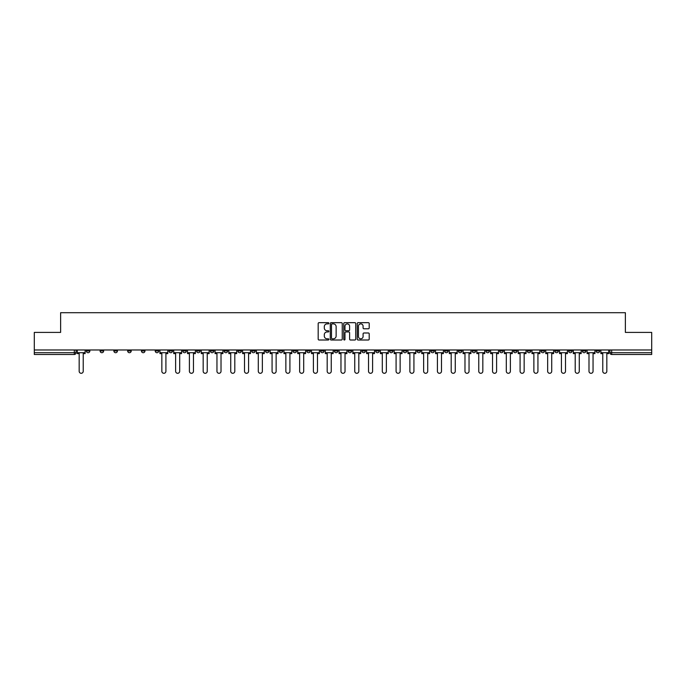 <?xml version="1.0" encoding="UTF-8"?>
<svg xmlns="http://www.w3.org/2000/svg" width="686" height="686" viewBox="0 0 686 686"><rect width="100%" height="100%" fill="white"/><g stroke="black" fill="none" stroke-linecap="round" stroke-linejoin="round"><path stroke-width="1.03" d="M328.868 323.278A0.609 0.609 0 0 0 328.26 322.669L319.05 322.669A0.866 0.866 0 0 0 318.184 323.535L318.184 339.141A0.866 0.866 0 0 0 319.05 340.007L328.26 340.007A0.609 0.609 0 0 0 328.868 339.407A0.609 0.609 0 0 0 328.26 338.798L327.068 338.798A2.778 2.778 0 0 1 324.298 336.02L324.298 334.725A2.778 2.778 0 0 1 327.068 331.947L328.26 331.947A0.609 0.609 0 0 0 328.868 331.338A0.609 0.609 0 0 0 328.26 330.738L327.068 330.738A2.778 2.778 0 0 1 324.298 327.959L324.298 326.656A2.778 2.778 0 0 1 327.068 323.886L328.26 323.886A0.609 0.609 0 0 0 328.868 323.278M582.363 350.949L582.363 349.98L582.363 350.949A1.766 1.766 0 0 0 584.129 352.715A1.766 1.766 0 0 1 582.363 350.949L585.895 350.949A1.766 1.766 0 0 1 584.129 352.715M458.351 350.949L458.351 349.98L458.351 350.949A1.766 1.766 0 0 0 460.117 352.715A1.766 1.766 0 0 1 458.351 350.949L461.884 350.949A1.766 1.766 0 0 1 460.117 352.715M430.799 349.98L430.799 350.949L434.332 350.949A1.766 1.766 0 0 1 432.566 352.715A1.766 1.766 0 0 1 430.799 350.949L430.799 349.98M417.019 350.949L417.019 349.98L417.019 350.949A1.766 1.766 0 0 0 418.786 352.715A1.766 1.766 0 0 1 417.019 350.949L420.552 350.949A1.766 1.766 0 0 1 418.786 352.715A1.766 1.766 0 0 0 420.552 350.949A1.766 1.766 0 0 1 418.786 352.715M403.239 350.949L403.239 349.98L403.239 350.949A1.766 1.766 0 0 0 405.006 352.715A1.766 1.766 0 0 1 403.239 350.949L406.772 350.949A1.766 1.766 0 0 1 405.006 352.715A1.766 1.766 0 0 0 406.772 350.949A1.766 1.766 0 0 1 405.006 352.715M361.899 350.949L361.899 349.98L361.899 350.949A1.766 1.766 0 0 0 363.666 352.715A1.766 1.766 0 0 1 361.899 350.949L365.432 350.949A1.766 1.766 0 0 1 363.666 352.715M348.119 349.98L348.119 350.949L351.652 350.949A1.766 1.766 0 0 1 349.886 352.715A1.766 1.766 0 0 1 348.119 350.949L348.119 349.98M334.348 349.98L334.348 350.949L337.881 350.949A1.766 1.766 0 0 1 336.114 352.715A1.766 1.766 0 0 1 334.348 350.949L334.348 349.98M320.568 349.98L320.568 350.949L324.101 350.949A1.766 1.766 0 0 1 322.334 352.715A1.766 1.766 0 0 1 320.568 350.949L320.568 349.98M306.788 350.949L306.788 349.98L306.788 350.949A1.766 1.766 0 0 0 308.554 352.715A1.766 1.766 0 0 1 306.788 350.949L310.321 350.949A1.766 1.766 0 0 1 308.554 352.715M279.228 349.98L279.228 350.949L282.761 350.949A1.766 1.766 0 0 1 280.994 352.715A1.766 1.766 0 0 1 279.228 350.949L279.228 349.98M265.448 350.949L265.448 349.98L265.448 350.949A1.766 1.766 0 0 0 267.214 352.715A1.766 1.766 0 0 1 265.448 350.949L268.981 350.949A1.766 1.766 0 0 1 267.214 352.715M113.885 349.98L113.885 350.949L117.417 350.949A1.766 1.766 0 0 1 115.651 352.715A1.766 1.766 0 0 1 113.885 350.949L113.885 349.98M368.339 328.783A0.866 0.866 0 0 0 369.205 327.917L369.205 323.535A0.866 0.866 0 0 0 368.339 322.669L358.109 322.669A0.866 0.866 0 0 0 357.243 323.535L357.243 339.141A0.866 0.866 0 0 0 358.109 340.007L368.339 340.007A0.866 0.866 0 0 0 369.205 339.141L369.205 333.859A0.866 0.866 0 0 0 368.339 332.984L363.957 332.984A0.866 0.866 0 0 0 363.091 333.859L363.091 336.474A2.315 2.315 0 0 1 360.776 338.798A2.315 2.315 0 0 1 358.452 336.474L358.452 326.202A2.315 2.315 0 0 1 360.776 323.886A2.315 2.315 0 0 1 363.091 326.202L363.091 327.917A0.866 0.866 0 0 0 363.957 328.783L368.339 328.783M34.3 349.98L34.3 332.401L60.625 332.401L60.625 312.705L625.375 312.705L625.375 332.401L651.7 332.401L651.7 349.98L34.3 349.98L34.3 352.715L76.077 352.715L76.077 349.98L76.077 352.715A1.766 1.766 0 0 1 74.311 354.482L34.3 354.482L34.3 352.715M342.245 323.535A0.866 0.866 0 0 0 341.371 322.669L331.141 322.669A0.866 0.866 0 0 0 330.275 323.535L330.275 339.141A0.866 0.866 0 0 0 331.141 340.007L341.371 340.007A0.866 0.866 0 0 0 342.245 339.141L342.245 323.535M344.629 322.669L354.859 322.669A0.866 0.866 0 0 1 355.725 323.535L355.725 339.141A0.866 0.866 0 0 1 354.859 340.007L350.477 340.007A0.866 0.866 0 0 1 349.611 339.141L349.611 332.813A0.866 0.866 0 0 0 348.745 331.947L345.838 331.947A0.866 0.866 0 0 0 344.972 332.813L344.972 339.407A0.609 0.609 0 0 1 344.363 340.007A0.609 0.609 0 0 1 343.755 339.407L343.755 323.535A0.866 0.866 0 0 1 344.629 322.669M609.923 349.98L609.923 352.715L651.7 352.715L651.7 354.482L611.689 354.482A1.766 1.766 0 0 1 609.923 352.715A1.766 1.766 0 0 0 611.689 354.482L611.689 349.98M651.7 349.98L651.7 352.715M599.675 349.98L599.675 350.949A1.766 1.766 0 0 1 597.909 352.715A1.766 1.766 0 0 1 596.143 350.949A1.766 1.766 0 0 0 597.909 352.715M596.143 349.98L596.143 350.949L599.675 350.949M585.895 349.98L585.895 350.949M572.115 349.98L572.115 350.949A1.766 1.766 0 0 1 570.349 352.715A1.766 1.766 0 0 1 568.583 350.949A1.766 1.766 0 0 0 570.349 352.715M568.583 349.98L568.583 350.949L572.115 350.949M558.335 349.98L558.335 350.949A1.766 1.766 0 0 1 556.569 352.715A1.766 1.766 0 0 1 554.803 350.949L558.335 350.949M554.803 349.98L554.803 350.949M544.564 349.98L544.564 350.949A1.766 1.766 0 0 1 542.798 352.715A1.766 1.766 0 0 1 541.031 350.949A1.766 1.766 0 0 0 542.798 352.715M541.031 349.98L541.031 350.949L544.564 350.949M530.784 349.98L530.784 350.949A1.766 1.766 0 0 1 529.017 352.715A1.766 1.766 0 0 1 527.251 350.949L530.784 350.949M527.251 349.98L527.251 350.949M517.004 349.98L517.004 350.949A1.766 1.766 0 0 1 515.237 352.715A1.766 1.766 0 0 1 513.471 350.949L517.004 350.949A1.766 1.766 0 0 1 515.237 352.715A1.766 1.766 0 0 0 517.004 350.949M513.471 349.98L513.471 350.949M503.224 349.98L503.224 350.949A1.766 1.766 0 0 1 501.457 352.715A1.766 1.766 0 0 1 499.691 350.949A1.766 1.766 0 0 0 501.457 352.715M499.691 349.98L499.691 350.949L503.224 350.949M489.444 349.98L489.444 350.949A1.766 1.766 0 0 1 487.677 352.715A1.766 1.766 0 0 1 485.911 350.949L489.444 350.949M485.911 349.98L485.911 350.949M475.664 349.98L475.664 350.949A1.766 1.766 0 0 1 473.897 352.715A1.766 1.766 0 0 1 472.131 350.949A1.766 1.766 0 0 0 473.897 352.715M472.131 349.98L472.131 350.949L475.664 350.949M461.884 349.98L461.884 350.949M448.112 349.98L448.112 350.949A1.766 1.766 0 0 1 446.346 352.715A1.766 1.766 0 0 1 444.571 350.949L448.112 350.949A1.766 1.766 0 0 1 446.346 352.715A1.766 1.766 0 0 0 448.112 350.949L448.112 349.98M444.571 349.98L444.571 350.949M434.332 349.98L434.332 350.949A1.766 1.766 0 0 1 432.566 352.715A1.766 1.766 0 0 0 434.332 350.949L434.332 349.98M420.552 349.98L420.552 350.949L420.552 349.98M406.772 349.98L406.772 350.949M392.992 349.98L392.992 350.949A1.766 1.766 0 0 1 391.226 352.715A1.766 1.766 0 0 1 389.459 350.949L392.992 350.949A1.766 1.766 0 0 1 391.226 352.715A1.766 1.766 0 0 0 392.992 350.949M389.459 349.98L389.459 350.949M379.212 349.98L379.212 350.949A1.766 1.766 0 0 1 377.446 352.715A1.766 1.766 0 0 1 375.679 350.949A1.766 1.766 0 0 0 377.446 352.715A1.766 1.766 0 0 0 379.212 350.949A1.766 1.766 0 0 1 377.446 352.715M375.679 349.98L375.679 350.949L379.212 350.949M365.432 349.98L365.432 350.949L365.432 349.98M351.652 349.98L351.652 350.949L351.652 349.98M337.881 349.98L337.881 350.949A1.766 1.766 0 0 1 336.114 352.715A1.766 1.766 0 0 0 337.881 350.949L337.881 349.98M324.101 349.98L324.101 350.949L324.101 349.98M310.321 349.98L310.321 350.949L310.321 349.98M296.541 349.98L296.541 350.949A1.766 1.766 0 0 1 294.774 352.715A1.766 1.766 0 0 1 293.008 350.949A1.766 1.766 0 0 0 294.774 352.715A1.766 1.766 0 0 0 296.541 350.949A1.766 1.766 0 0 1 294.774 352.715M293.008 349.98L293.008 350.949L296.541 350.949M282.761 349.98L282.761 350.949A1.766 1.766 0 0 1 280.994 352.715A1.766 1.766 0 0 0 282.761 350.949L282.761 349.98M268.981 349.98L268.981 350.949M255.201 349.98L255.201 350.949A1.766 1.766 0 0 1 253.434 352.715A1.766 1.766 0 0 1 251.668 350.949L255.201 350.949M251.668 349.98L251.668 350.949M241.429 349.98L241.429 350.949A1.766 1.766 0 0 1 239.654 352.715A1.766 1.766 0 0 1 237.888 350.949L241.429 350.949M237.888 349.98L237.888 350.949M227.649 349.98L227.649 350.949A1.766 1.766 0 0 1 225.883 352.715A1.766 1.766 0 0 1 224.116 350.949L227.649 350.949M224.116 349.98L224.116 350.949M213.869 349.98L213.869 350.949A1.766 1.766 0 0 1 212.103 352.715A1.766 1.766 0 0 1 210.336 350.949L213.869 350.949L213.869 349.98M210.336 349.98L210.336 350.949M200.089 349.98L200.089 350.949A1.766 1.766 0 0 1 198.323 352.715A1.766 1.766 0 0 1 196.556 350.949L200.089 350.949M196.556 349.98L196.556 350.949M186.309 349.98L186.309 350.949A1.766 1.766 0 0 1 184.543 352.715A1.766 1.766 0 0 1 182.776 350.949L186.309 350.949M182.776 349.98L182.776 350.949M172.529 349.98L172.529 350.949A1.766 1.766 0 0 1 170.763 352.715A1.766 1.766 0 0 1 168.996 350.949L172.529 350.949M168.996 349.98L168.996 350.949M158.749 349.98L158.749 350.949A1.766 1.766 0 0 1 156.983 352.715A1.766 1.766 0 0 1 155.216 350.949L158.749 350.949M155.216 349.98L155.216 350.949M144.969 349.98L144.969 350.949A1.766 1.766 0 0 1 143.203 352.715A1.766 1.766 0 0 1 141.436 350.949A1.766 1.766 0 0 0 143.203 352.715M141.436 349.98L141.436 350.949L144.969 350.949M131.198 349.98L131.198 350.949A1.766 1.766 0 0 1 129.431 352.715A1.766 1.766 0 0 1 127.665 350.949L131.198 350.949M127.665 349.98L127.665 350.949M117.417 349.98L117.417 350.949A1.766 1.766 0 0 1 115.651 352.715A1.766 1.766 0 0 0 117.417 350.949M103.637 349.98L103.637 350.949A1.766 1.766 0 0 1 101.871 352.715A1.766 1.766 0 0 1 100.105 350.949A1.766 1.766 0 0 0 101.871 352.715A1.766 1.766 0 0 0 103.637 350.949A1.766 1.766 0 0 1 101.871 352.715M100.105 349.98L100.105 350.949L103.637 350.949M89.857 349.98L89.857 350.949A1.766 1.766 0 0 1 88.091 352.715A1.766 1.766 0 0 1 86.325 350.949L89.857 350.949L89.857 349.98M86.325 349.98L86.325 350.949M74.311 354.482A1.766 1.766 0 0 0 76.077 352.715A1.766 1.766 0 0 1 74.311 354.482L74.311 349.98M332.101 323.886A0.609 0.609 0 0 0 331.492 324.495L331.492 338.189A0.609 0.609 0 0 0 332.101 338.798L333.353 338.798A2.778 2.778 0 0 0 336.131 336.02L336.131 326.656A2.778 2.778 0 0 0 333.353 323.886L332.101 323.886M349.611 326.244A2.315 2.315 0 0 0 347.288 323.929A2.315 2.315 0 0 0 344.972 326.244L344.972 329.863A0.866 0.866 0 0 0 345.838 330.738L348.745 330.738A0.866 0.866 0 0 0 349.611 329.863L349.611 326.244M77.269 352.715L77.269 353.599L79.173 353.599L79.173 371.263A2.032 2.032 0 0 0 81.205 373.295A2.032 2.032 0 0 0 83.229 371.263L83.229 353.599L85.133 353.599L85.133 352.715L77.269 352.715L77.269 349.98M85.133 352.715L85.133 349.98M159.941 352.715L159.941 353.599L161.845 353.599L161.845 371.263A2.032 2.032 0 0 0 163.877 373.295A2.032 2.032 0 0 0 165.909 371.263L165.909 353.599L167.804 353.599L167.804 352.715L159.941 352.715L159.941 349.98M167.804 352.715L167.804 349.98M173.721 352.715L173.721 353.599L175.625 353.599L175.625 371.263A2.032 2.032 0 0 0 177.657 373.295A2.032 2.032 0 0 0 179.689 371.263L179.689 353.599L181.584 353.599L181.584 352.715L173.721 352.715L173.721 349.98M181.584 352.715L181.584 349.98M187.501 352.715L187.501 353.599L189.405 353.599L189.405 371.263A2.032 2.032 0 0 0 191.428 373.295A2.032 2.032 0 0 0 193.461 371.263L193.461 353.599L195.364 353.599L195.364 352.715L187.501 352.715L187.501 349.98M195.364 352.715L195.364 349.98M201.281 352.715L201.281 353.599L203.176 353.599L203.176 371.263A2.032 2.032 0 0 0 205.208 373.295A2.032 2.032 0 0 0 207.241 371.263L207.241 353.599L209.144 353.599L209.144 352.715L201.281 352.715L201.281 349.98M209.144 352.715L209.144 349.98M215.061 352.715L215.061 353.599L216.956 353.599L216.956 371.263A2.032 2.032 0 0 0 218.988 373.295A2.032 2.032 0 0 0 221.021 371.263L221.021 353.599L222.924 353.599L222.924 352.715L215.061 352.715L215.061 349.98M222.924 352.715L222.924 349.98M228.841 352.715L228.841 353.599L230.736 353.599L230.736 371.263A2.032 2.032 0 0 0 232.768 373.295A2.032 2.032 0 0 0 234.801 371.263L234.801 353.599L236.696 353.599L236.696 352.715L228.841 352.715L228.841 349.98M236.696 352.715L236.696 349.98M242.621 352.715L242.621 353.599L244.516 353.599L244.516 371.263A2.032 2.032 0 0 0 246.548 373.295A2.032 2.032 0 0 0 248.581 371.263L248.581 353.599L250.476 353.599L250.476 352.715L242.621 352.715L242.621 349.98M250.476 352.715L250.476 349.98M256.392 352.715L256.392 353.599L258.296 353.599L258.296 371.263A2.032 2.032 0 0 0 260.328 373.295A2.032 2.032 0 0 0 262.361 371.263L262.361 353.599L264.256 353.599L264.256 352.715L256.392 352.715L256.392 349.98M264.256 352.715L264.256 349.98M270.173 352.715L270.173 353.599L272.076 353.599L272.076 371.263A2.032 2.032 0 0 0 274.108 373.295A2.032 2.032 0 0 0 276.141 371.263L276.141 353.599L278.036 353.599L278.036 352.715L270.173 352.715L270.173 349.98M278.036 352.715L278.036 349.98M283.953 352.715L283.953 353.599L285.856 353.599L285.856 371.263A2.032 2.032 0 0 0 287.888 373.295A2.032 2.032 0 0 0 289.912 371.263L289.912 353.599L291.816 353.599L291.816 352.715L283.953 352.715L283.953 349.98M291.816 352.715L291.816 349.98M297.733 352.715L297.733 353.599L299.628 353.599L299.628 371.263A2.032 2.032 0 0 0 301.66 373.295A2.032 2.032 0 0 0 303.692 371.263L303.692 353.599L305.596 353.599L305.596 352.715L297.733 352.715L297.733 349.98M305.596 352.715L305.596 349.98M311.513 352.715L311.513 353.599L313.408 353.599L313.408 371.263A2.032 2.032 0 0 0 315.44 373.295A2.032 2.032 0 0 0 317.472 371.263L317.472 353.599L319.376 353.599L319.376 352.715L311.513 352.715L311.513 349.98M319.376 352.715L319.376 349.98M325.293 352.715L325.293 353.599L327.188 353.599L327.188 371.263A2.032 2.032 0 0 0 329.22 373.295A2.032 2.032 0 0 0 331.252 371.263L331.252 353.599L333.156 353.599L333.156 352.715L325.293 352.715L325.293 349.98M333.156 352.715L333.156 349.98M339.073 352.715L339.073 353.599L340.968 353.599L340.968 371.263A2.032 2.032 0 0 0 343 373.295A2.032 2.032 0 0 0 345.032 371.263L345.032 353.599L346.927 353.599L346.927 352.715L339.073 352.715L339.073 349.98M346.927 352.715L346.927 349.98M352.844 352.715L352.844 353.599L354.748 353.599L354.748 371.263A2.032 2.032 0 0 0 356.78 373.295A2.032 2.032 0 0 0 358.812 371.263L358.812 353.599L360.707 353.599L360.707 352.715L352.844 352.715L352.844 349.98M360.707 352.715L360.707 349.98M366.624 352.715L366.624 353.599L368.528 353.599L368.528 371.263A2.032 2.032 0 0 0 370.56 373.295A2.032 2.032 0 0 0 372.592 371.263L372.592 353.599L374.487 353.599L374.487 352.715L366.624 352.715L366.624 349.98M374.487 352.715L374.487 349.98M380.404 352.715L380.404 353.599L382.308 353.599L382.308 371.263A2.032 2.032 0 0 0 384.34 373.295A2.032 2.032 0 0 0 386.372 371.263L386.372 353.599L388.267 353.599L388.267 352.715L380.404 352.715L380.404 349.98M388.267 352.715L388.267 349.98M394.184 352.715L394.184 353.599L396.088 353.599L396.088 371.263A2.032 2.032 0 0 0 398.112 373.295A2.032 2.032 0 0 0 400.144 371.263L400.144 353.599L402.047 353.599L402.047 352.715L394.184 352.715L394.184 349.98M402.047 352.715L402.047 349.98M407.964 352.715L407.964 353.599L409.859 353.599L409.859 371.263A2.032 2.032 0 0 0 411.892 373.295A2.032 2.032 0 0 0 413.924 371.263L413.924 353.599L415.827 353.599L415.827 352.715L407.964 352.715L407.964 349.98M415.827 352.715L415.827 349.98M421.744 352.715L421.744 353.599L423.639 353.599L423.639 371.263A2.032 2.032 0 0 0 425.672 373.295A2.032 2.032 0 0 0 427.704 371.263L427.704 353.599L429.608 353.599L429.608 352.715L421.744 352.715L421.744 349.98M429.608 352.715L429.608 349.98M435.524 352.715L435.524 353.599L437.419 353.599L437.419 371.263A2.032 2.032 0 0 0 439.452 373.295A2.032 2.032 0 0 0 441.484 371.263L441.484 353.599L443.379 353.599L443.379 352.715L435.524 352.715L435.524 349.98M443.379 352.715L443.379 349.98M449.304 352.715L449.304 353.599L451.199 353.599L451.199 371.263A2.032 2.032 0 0 0 453.232 373.295A2.032 2.032 0 0 0 455.264 371.263L455.264 353.599L457.159 353.599L457.159 352.715L449.304 352.715L449.304 349.98M457.159 352.715L457.159 349.98M463.076 352.715L463.076 353.599L464.979 353.599L464.979 371.263A2.032 2.032 0 0 0 467.012 373.295A2.032 2.032 0 0 0 469.044 371.263L469.044 353.599L470.939 353.599L470.939 352.715L463.076 352.715L463.076 349.98M470.939 352.715L470.939 349.98M476.856 352.715L476.856 353.599L478.759 353.599L478.759 371.263A2.032 2.032 0 0 0 480.792 373.295A2.032 2.032 0 0 0 482.824 371.263L482.824 353.599L484.719 353.599L484.719 352.715L476.856 352.715L476.856 349.98M484.719 352.715L484.719 349.98M490.636 352.715L490.636 353.599L492.539 353.599L492.539 371.263A2.032 2.032 0 0 0 494.572 373.295A2.032 2.032 0 0 0 496.595 371.263L496.595 353.599L498.499 353.599L498.499 352.715L490.636 352.715L490.636 349.98M498.499 352.715L498.499 349.98M504.416 352.715L504.416 353.599L506.311 353.599L506.311 371.263A2.032 2.032 0 0 0 508.343 373.295A2.032 2.032 0 0 0 510.375 371.263L510.375 353.599L512.279 353.599L512.279 352.715L504.416 352.715L504.416 349.98M512.279 352.715L512.279 349.98M518.196 352.715L518.196 353.599L520.091 353.599L520.091 371.263A2.032 2.032 0 0 0 522.123 373.295A2.032 2.032 0 0 0 524.155 371.263L524.155 353.599L526.059 353.599L526.059 352.715L518.196 352.715L518.196 349.98M526.059 352.715L526.059 349.98M531.976 352.715L531.976 353.599L533.871 353.599L533.871 371.263A2.032 2.032 0 0 0 535.903 373.295A2.032 2.032 0 0 0 537.935 371.263L537.935 353.599L539.839 353.599L539.839 352.715L531.976 352.715L531.976 349.98M539.839 352.715L539.839 349.98M545.756 352.715L545.756 353.599L547.651 353.599L547.651 371.263A2.032 2.032 0 0 0 549.683 373.295A2.032 2.032 0 0 0 551.716 371.263L551.716 353.599L553.611 353.599L553.611 352.715L545.756 352.715L545.756 349.98M553.611 352.715L553.611 349.98M559.536 352.715L559.536 353.599L561.431 353.599L561.431 371.263A2.032 2.032 0 0 0 563.463 373.295A2.032 2.032 0 0 0 565.496 371.263L565.496 353.599L567.391 353.599L567.391 352.715L559.536 352.715L559.536 349.98M567.391 352.715L567.391 349.98M573.307 352.715L573.307 353.599L575.211 353.599L575.211 371.263A2.032 2.032 0 0 0 577.243 373.295A2.032 2.032 0 0 0 579.276 371.263L579.276 353.599L581.171 353.599L581.171 352.715L573.307 352.715L573.307 349.98M581.171 352.715L581.171 349.98M587.087 352.715L587.087 353.599L588.991 353.599L588.991 371.263A2.032 2.032 0 0 0 591.023 373.295A2.032 2.032 0 0 0 593.056 371.263L593.056 353.599L594.951 353.599L594.951 352.715L587.087 352.715L587.087 349.98M594.951 352.715L594.951 349.98M600.867 352.715L600.867 353.599L602.771 353.599L602.771 371.263A2.032 2.032 0 0 0 604.795 373.295A2.032 2.032 0 0 0 606.827 371.263L606.827 353.599L608.731 353.599L608.731 352.715L600.867 352.715L600.867 349.98M608.731 352.715L608.731 349.98M611.689 354.482A1.766 1.766 0 0 1 609.923 352.715"/></g></svg>
